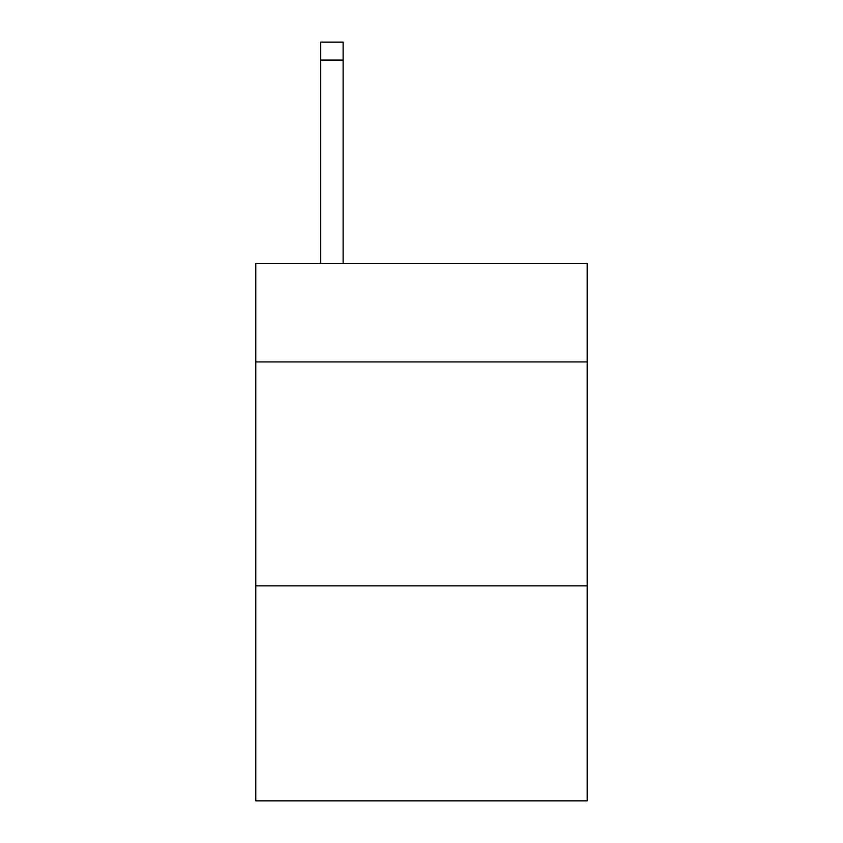 <?xml version="1.0" encoding="UTF-8"?>
<svg xmlns="http://www.w3.org/2000/svg" width="843" height="843" viewBox="0 0 843 843"><rect width="100%" height="100%" fill="white"/><g stroke="black" fill="none" stroke-linecap="round" stroke-linejoin="round"><path stroke-width="1.26" d="M587.213 361.932L587.213 263.395L255.787 263.395L255.787 361.932L587.213 361.932L587.213 800.85L255.787 800.85L255.787 361.932M587.213 585.874L255.787 585.874M343.122 263.395L343.122 60.064L320.73 60.064L320.73 42.15L343.122 42.15L343.122 60.064M320.73 263.395L320.73 60.064"/></g></svg>

